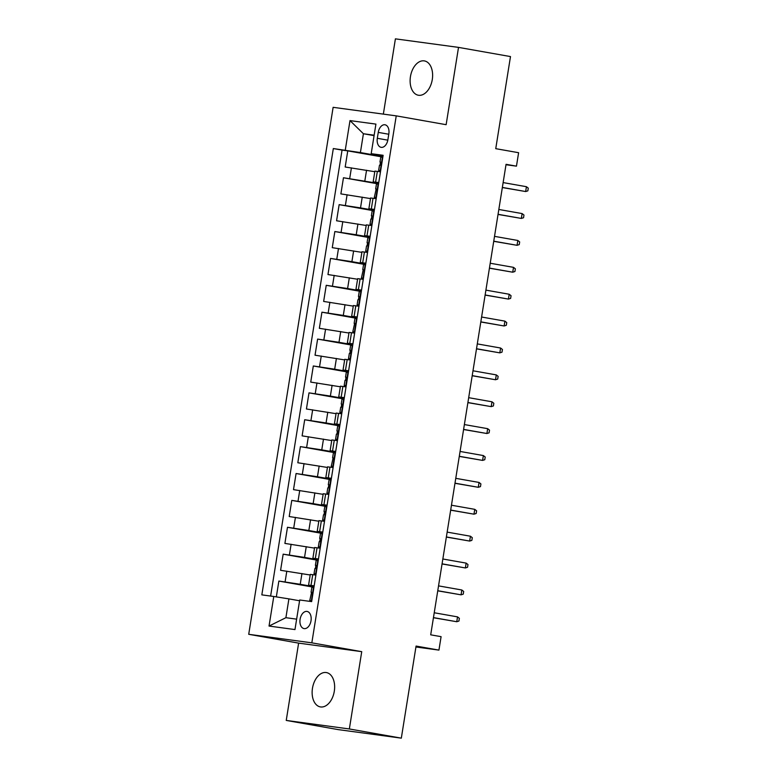 <?xml version="1.0" encoding="UTF-8"?>
<svg xmlns="http://www.w3.org/2000/svg" width="777" height="777" viewBox="0 0 777 777"><rect width="100%" height="100%" fill="white"/><g stroke="black" fill="none" stroke-linecap="round" stroke-linejoin="round"><path stroke-width="1.17" d="M334.304 691.219A17.434 11.014 -80 0 0 326.427 672.571A17.434 11.014 -80 0 0 312.471 688.257A17.434 11.014 -80 0 0 320.357 706.905A17.434 11.014 -80 0 0 334.304 691.219M432.284 79.545A17.434 11.014 -80 0 0 424.397 60.907A17.434 11.014 -80 0 0 410.45 76.593A17.434 11.014 -80 0 0 418.327 95.231A17.434 11.014 -80 0 0 432.284 79.545M311.014 620.755A8.712 5.507 -80 0 0 307.07 611.431A8.712 5.507 -80 0 0 300.097 619.279A8.712 5.507 -80 0 0 304.04 628.593A8.712 5.507 -80 0 0 311.014 620.755M286.237 720.425L338.209 729.613L401.32 738.15L349.349 728.962L361.732 651.66L311.83 642.841L248.718 634.304L298.621 643.123L286.237 720.425L349.349 728.962M311.83 642.841L396.241 115.86L333.129 107.323L248.718 634.304M396.241 115.86L446.134 124.689L458.517 47.387L395.406 38.85L383.352 114.122M458.517 47.387L510.489 56.575L495.745 148.669L518.609 152.71L516.462 166.152L506.06 164.316L430.701 634.828L441.093 636.664L438.937 650.106L416.074 646.066L401.32 738.15M374.796 171.698L345.182 167.006L347.766 150.874L382.847 157.071M378.622 183.43L343.463 177.758L378.535 183.964M343.463 177.758L340.88 193.891L370.493 198.582M366.19 225.476L336.567 220.775L339.151 204.642L374.232 210.849M361.878 252.36L332.265 247.669L334.848 231.536L369.92 237.733M357.575 279.244L327.962 274.553L330.546 258.42L365.617 264.617M353.263 306.128L323.65 301.437L326.233 285.305L361.315 291.511M348.96 333.022L319.347 328.321L321.931 312.189L357.002 318.395M344.658 359.906L315.035 355.206L317.618 339.083L352.7 345.279M340.345 386.791L310.732 382.099L313.316 365.967L348.387 372.164M336.043 413.675L306.429 408.984L309.013 392.851L344.085 399.057M331.73 440.569L302.117 435.868L304.701 419.735L339.782 425.942M327.428 467.453L297.814 462.752L300.398 446.62L335.47 452.826M323.125 494.337L293.502 489.646L296.086 473.514L331.167 479.71M318.813 521.221L289.199 516.53L291.783 500.398L326.855 506.594M314.51 548.106L284.897 543.414L287.48 527.282L322.552 533.488M310.198 574.999L280.584 570.299L283.168 554.166L318.249 560.372M314.17 585.829L308.576 585.149L314.102 586.237M318.473 558.945L312.878 558.265L318.415 559.353M322.785 532.06L317.191 531.381L322.717 532.459M327.088 505.176L321.493 504.496L327.02 505.574M331.39 478.282L325.806 477.612L331.332 478.69M335.703 451.398L330.108 450.718L335.635 451.806M340.005 424.514L334.411 423.834L339.947 424.912M344.318 397.63L338.723 396.95L344.25 398.028M348.62 370.746L343.026 370.066L348.552 371.144M352.923 343.852L347.338 343.172L352.865 344.26M357.235 316.967L351.641 316.288L357.167 317.375M361.538 290.083L355.944 289.403L361.48 290.481M365.85 263.199L360.256 262.519L365.782 263.597M370.153 236.305L364.559 235.625L370.085 236.713M374.456 209.421L368.871 208.741L374.397 209.829M378.263 132.381L377.311 138.296A8.44 5.332 -80 0 0 381.128 147.329A8.44 5.332 -80 0 0 387.888 139.734L388.84 133.819A8.44 5.332 -80 0 0 385.013 124.786A8.44 5.332 -80 0 0 378.263 132.381L388.762 134.246M374.077 135.625L363.413 133.741L360.402 152.564L333.323 148.553L261.83 594.871L273.776 596.483L269.036 626.058L294.969 629.574L299.699 599.99L311.645 601.612L383.129 155.293L371.192 153.681L383.012 156.051M345.26 150.175L350 120.6L375.922 124.106L371.192 153.681M314.025 586.732L300.223 584.294L301.952 573.533M318.327 559.848L304.535 557.41L306.255 546.649M322.64 532.954L308.838 530.516L310.567 519.764M326.942 506.07L313.15 503.632L314.87 492.88M331.255 479.186L317.453 476.748L319.172 465.996M335.557 452.301L321.756 449.864L323.485 439.102M339.86 425.417L326.068 422.97L327.787 412.218M344.172 398.523L330.371 396.085L332.1 385.334M348.475 371.639L334.683 369.201L336.402 358.45M352.787 344.755L338.986 342.317L340.705 331.556M357.09 317.871L343.288 315.423L345.017 304.671M361.392 290.977L347.601 288.539L349.32 277.787M365.705 264.093L351.903 261.655L353.632 250.903M370.007 237.208L356.216 234.771L357.935 224.009M374.32 210.324L360.518 207.886L362.237 197.125M378.768 182.537L373.174 181.857L378.7 182.935M347.766 150.874L342.055 150.097L270.619 596.056M300.223 584.294L278.865 581.06L276.33 596.891M283.168 554.166L304.535 557.41M287.48 527.282L308.838 530.516M291.783 500.398L313.15 503.632M296.086 473.514L317.453 476.748M300.398 446.62L321.756 449.864M304.701 419.735L326.068 422.97M309.013 392.851L330.371 396.085M313.316 365.967L334.683 369.201M317.618 339.083L338.986 342.317M321.931 312.189L343.288 315.423M326.233 285.305L347.601 288.539M330.546 258.42L351.903 261.655M334.848 231.536L356.216 234.771M339.151 204.642L360.518 207.886M380.487 171.785L374.893 171.105L373.174 181.857M376.185 198.669L370.59 197.989L368.871 208.741M371.872 225.553L366.288 224.874L364.559 235.625M367.57 252.438L361.975 251.758L360.256 262.519M363.267 279.332L357.673 278.652L355.944 289.403M358.955 306.216L353.36 305.536L351.641 316.288M354.652 333.1L349.058 332.42L347.338 343.172M350.34 359.984L344.755 359.304L343.026 370.066M346.037 386.868L340.443 386.198L338.723 396.95M341.734 413.762L336.14 413.082L334.411 423.834M337.422 440.646L331.828 439.967L330.108 450.718M333.119 467.531L327.525 466.851L325.806 477.612M328.807 494.415L323.222 493.735L321.493 504.496M324.504 521.309L318.91 520.629L317.191 531.381M320.202 548.193L314.607 547.513L312.878 558.265M315.889 575.077L310.295 574.397L308.576 585.149M382.925 156.546L360.402 152.564M415.918 646.998L438.937 650.106M505.992 164.734L516.462 166.152M374.145 135.198L363.413 133.741L350 120.6M299.582 600.767L288.908 598.882L285.897 617.696L296.629 619.152M342.055 150.097L333.323 148.553M278.865 581.06L313.937 587.257M273.776 596.483L288.908 598.882M269.036 626.058L285.897 617.696M361.732 651.66L298.621 643.123M382.77 157.556L380.798 156.935L379.982 162.043L380.74 162.238M382.333 157.1L382.828 157.187M380.672 170.629L378.642 170.386L380.643 170.823M380.176 170.542L380.74 170.212M378.642 170.386L379.458 165.278L379.972 165.307L380.487 162.072L379.982 162.043M502.34 187.548L525.66 191.54L502.36 187.422M526.427 186.703L528.282 188.16L527.845 190.851L525.66 191.54L526.427 186.703L503.137 182.585M378.457 184.44L376.486 183.828L375.67 188.937L376.427 189.122M378.02 183.984L378.516 184.071M376.369 197.513L374.339 197.271L376.34 197.708M375.874 197.426L376.437 197.096M374.339 197.271L376.185 188.966L375.67 188.937M498.038 214.433L521.348 218.424L498.057 214.306M522.125 213.588L523.97 215.044L523.543 217.735L521.348 218.424L522.125 213.588L498.834 209.469M374.155 211.334L372.183 210.713L371.367 215.821L372.125 216.006M373.718 210.868L374.213 210.955M372.057 224.398L370.027 224.155L372.028 224.602M371.561 224.31L372.125 223.98M370.027 224.155L370.852 219.046L371.357 219.075L371.872 215.851L371.367 215.821M493.725 241.317L517.045 245.309L493.745 241.191M517.822 240.472L519.667 241.938L519.24 244.619L517.045 245.309L517.822 240.472L494.522 236.354M369.852 238.218L367.88 237.597L367.055 242.706L367.822 242.89M369.405 237.752L369.91 237.84M367.754 251.282L365.724 251.039L367.725 251.486M367.259 251.194L367.822 250.874M365.724 251.039L366.54 245.93L367.055 245.959L367.57 242.735L367.055 242.706M489.423 268.201L512.733 272.203L489.442 268.084M513.51 267.356L515.355 268.823L514.928 271.513L512.733 272.203L513.51 267.356L490.219 263.238M365.54 265.103L363.568 264.481L362.752 269.59L363.51 269.784M365.103 264.636L365.598 264.734M363.451 278.176L361.422 277.933L363.413 278.37M362.946 278.088L363.51 277.758M361.422 277.933L363.257 269.619L362.752 269.59M485.12 295.095L508.43 299.087L485.139 294.969M509.207 294.25L511.052 295.707L510.625 298.397L508.43 299.087L509.207 294.25L485.907 290.132M361.237 291.987L359.265 291.375L358.45 296.484L359.207 296.668M360.8 291.53L361.295 291.618M359.139 305.06L357.109 304.817L359.11 305.254M358.644 304.972L359.207 304.642M357.109 304.817L357.925 299.708L358.44 299.737L358.955 296.503L358.45 296.484M480.808 321.979L504.127 325.971L480.827 321.853M504.895 321.134L506.75 322.591L506.313 325.281L504.127 325.971L504.895 321.134L481.604 317.016M356.925 318.881L354.953 318.259L354.137 323.368L354.895 323.553M356.488 318.415L356.993 318.502M354.836 331.944L352.807 331.701L354.807 332.148M354.341 331.857L354.904 331.526M352.807 331.701L354.652 323.397L354.137 323.368M476.505 348.863L499.815 352.855L476.524 348.737M500.592 348.018L502.437 349.485L502.01 352.166L499.815 352.855L500.592 348.018L477.301 343.9M352.622 345.765L350.65 345.143L349.835 350.252L350.592 350.437M352.185 345.299L352.68 345.386M350.524 358.828L348.494 358.585L350.495 359.032M350.029 358.741L350.592 358.42M348.494 358.585L349.32 353.477L349.825 353.506L350.34 350.281L349.835 350.252M472.193 375.747L495.512 379.749L472.212 375.631M496.289 374.902L498.135 376.369L497.707 379.059L495.512 379.749L496.289 374.902L472.989 370.784M348.319 372.649L346.348 372.028L345.522 377.136L346.289 377.331M347.873 372.183L348.378 372.27M346.221 385.722L344.192 385.47L346.192 385.916M345.726 385.625L346.289 385.305M344.192 385.47L345.007 380.361L345.522 380.39L346.037 377.166L345.522 377.136M467.89 402.641L491.2 406.633L467.909 402.515M491.977 401.796L493.822 403.253L493.395 405.944L491.2 406.633L491.977 401.796L468.686 397.678M344.007 399.533L342.035 398.922L341.22 404.03L341.977 404.215M343.57 399.077L344.065 399.164M341.919 412.606L339.889 412.364L341.88 412.801M341.414 412.519L341.977 412.189M339.889 412.364L340.705 407.255L341.21 407.284L341.725 404.05L341.22 404.03M463.587 429.526L486.897 433.517L463.607 429.399M487.674 428.681L489.52 430.137L489.092 432.828L486.897 433.517L487.674 428.681L464.374 424.563M339.704 426.427L337.733 425.806L336.917 430.914L337.674 431.099M339.267 425.961L339.763 426.049M337.606 439.491L335.577 439.248L337.577 439.685M337.111 439.403L337.674 439.073M335.577 439.248L336.392 434.139L336.907 434.168L337.422 430.944L336.917 430.914M459.275 456.41L482.595 460.402L459.294 456.284M483.362 455.565L485.217 457.022L484.78 459.712L482.595 460.402L483.362 455.565L460.071 451.447M335.392 453.312L333.42 452.69L332.605 457.799L333.362 457.983M334.955 452.845L335.46 452.933M333.304 466.375L331.274 466.132L333.275 466.579M332.809 466.287L333.372 465.957M331.274 466.132L333.119 457.828L332.605 457.799M454.972 483.294L478.282 487.296L454.992 483.168M479.059 482.449L480.905 483.916L480.477 486.606L478.282 487.296L479.059 482.449L455.769 478.331M331.089 480.196L329.118 479.574L328.302 484.683L329.06 484.877M330.652 479.73L331.148 479.817M328.992 493.259L326.962 493.016L328.962 493.463M328.496 493.172L329.06 492.851M326.962 493.016L327.787 487.907L328.292 487.937L328.807 484.712L328.302 484.683M450.66 510.178L473.98 514.18L450.679 510.062M474.757 509.343L476.602 510.8L476.175 513.49L473.98 514.18L474.757 509.343L451.456 505.215M326.787 507.08L324.815 506.458L323.99 511.567L324.757 511.761M326.34 506.623L326.845 506.711M324.689 520.153L322.659 519.91L324.66 520.347M324.194 520.066L324.757 519.735M322.659 519.91L323.475 514.801L323.99 514.83L324.504 511.596L323.99 511.567M446.357 537.072L469.667 541.064L446.377 536.946M470.444 536.227L472.29 537.684L471.862 540.374L469.667 541.064L470.444 536.227L447.154 532.109M322.474 533.964L320.503 533.352L319.687 538.461L320.445 538.646M322.037 533.508L322.533 533.595M320.386 547.037L318.356 546.794L320.347 547.231M319.881 546.95L320.445 546.619M318.356 546.794L319.172 541.686L319.677 541.715L320.192 538.49L319.687 538.461M442.055 563.956L465.365 567.948L442.074 563.83M466.142 563.111L467.987 564.568L467.56 567.259L465.365 567.948L466.142 563.111L442.841 558.993M318.172 560.858L316.2 560.236L315.384 565.345L316.142 565.53M317.735 560.392L318.23 560.479M316.074 573.921L314.044 573.679L316.045 574.125M315.579 573.834L316.142 573.504M314.044 573.679L314.86 568.57L315.375 568.599L315.889 565.374L315.384 565.345M437.742 590.841L461.062 594.832L437.762 590.714M461.829 589.996L463.684 591.462L463.247 594.143L461.062 594.832L461.829 589.996L438.539 585.877M313.859 587.742L311.888 587.121L311.072 592.229L311.83 592.414M313.422 587.276L313.927 587.363M311.771 600.806L309.741 600.563L311.742 601.009M311.276 600.718L311.839 600.398M309.741 600.563L311.587 592.259L311.072 592.229M433.44 617.725L456.75 621.726L433.459 617.608M457.527 616.88L459.372 618.346L458.945 621.037L456.75 621.726L457.527 616.88L434.236 612.762M364.821 180.992L366.55 170.241M349.689 178.603L351.408 167.851M285.091 581.895L286.81 571.144M289.394 555.011L291.122 544.259M293.706 528.127L295.425 517.375M298.009 501.243L299.728 490.481M302.311 474.349L304.04 463.597M306.624 447.465L308.343 436.713M310.926 420.58L312.655 409.829M315.239 393.696L316.958 382.935M319.541 366.802L321.26 356.051M323.844 339.918L325.573 329.166M328.156 313.034L329.875 302.282M332.459 286.15L334.188 275.388M336.771 259.265L338.49 248.504M341.074 232.372L342.793 221.62M345.377 205.487L347.105 194.736M375.612 182.109L377.34 171.358M371.309 208.994L373.028 198.242M366.997 235.878L368.725 225.126M362.694 262.772L364.413 252.01M358.391 289.656L360.11 278.904M354.079 316.54L355.808 305.788M349.776 343.424L351.495 332.673M345.464 370.318L347.193 359.557M341.161 397.202L342.88 386.451M336.859 424.087L338.578 413.335M332.546 450.971L334.275 440.219M328.244 477.865L329.963 467.103M323.931 504.749L325.66 493.997M319.629 531.633L321.348 520.881M315.326 558.517L317.045 547.766M311.014 585.402L312.743 574.65M387.81 140.161L377.311 138.296M380.274 170.484L382.401 157.177M375.961 197.368L378.098 184.062M371.659 224.252L373.786 210.946M367.356 251.146L369.483 237.83M363.044 278.03L365.18 264.724M358.741 304.914L360.868 291.608M354.429 331.798L356.565 318.492M350.126 358.692L352.253 345.377M345.823 385.577L347.95 372.261M341.511 412.461L343.648 399.155M337.208 439.345L339.335 426.039M332.896 466.229L335.033 452.923M328.593 493.123L330.72 479.807M324.291 520.007L326.418 506.701M319.978 546.891L322.115 533.585M315.676 573.776L317.803 560.47M311.363 600.67L313.5 587.354"/></g></svg>
